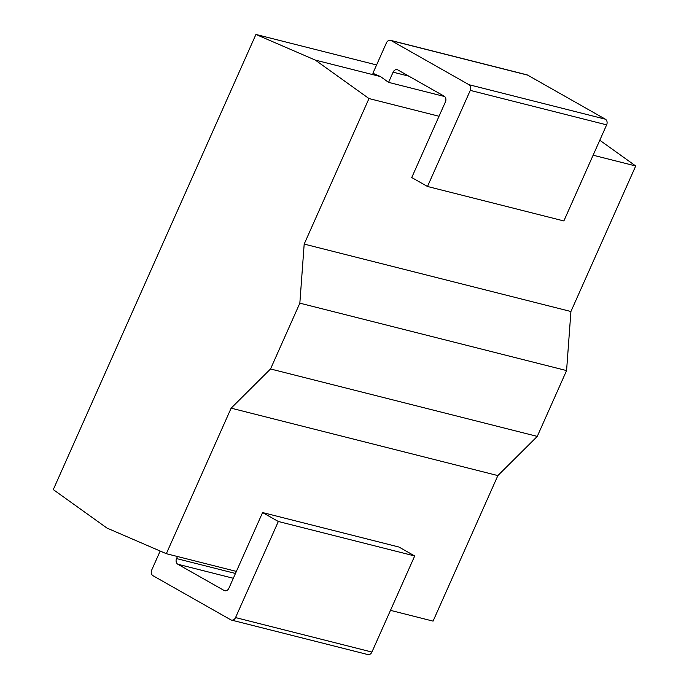 <?xml version="1.0" encoding="UTF-8"?>
<svg xmlns="http://www.w3.org/2000/svg" width="689" height="689" viewBox="0 0 689 689"><rect width="100%" height="100%" fill="white"/><g stroke="black" fill="none" stroke-linecap="round" stroke-linejoin="round"><path stroke-width="1.03" d="M166.333 553.698L231.134 408.164L270.536 368.977L299.844 303.16L304.185 244.087L368.985 98.553L315.304 60.098L255.929 34.45L53.286 489.595L106.959 528.058L166.333 553.698L236.379 571.405M255.929 34.45L376.599 64.955M390.482 610.359L433.071 621.125L497.871 475.591L537.274 436.395L566.573 370.579L570.923 311.514L635.714 165.98L599.792 140.237M160.175 551.036L151.709 570.044A4.358 3.462 -75.8 0 0 153.001 575.72L230.746 619.799A4.358 3.462 -75.8 0 0 231.435 620.074A4.358 3.462 -75.8 0 0 235.552 617.577L278.33 521.487L414.7 555.963L371.922 652.052A4.358 3.462 104.2 0 1 367.805 654.55L231.435 620.074M177.469 556.514L176.548 558.572L235.466 573.463M278.33 521.487L262.587 512.556L228.886 588.242A4.358 3.462 104.2 0 1 224.769 590.74A4.358 3.462 104.2 0 1 224.08 590.464L177.84 564.248A4.358 3.462 104.2 0 1 176.548 558.572M390.551 40.35L526.921 74.825A4.358 3.462 104.2 0 1 527.61 75.101L605.355 119.18A4.358 3.462 104.2 0 1 606.639 124.855L470.277 90.388A4.358 3.462 -75.8 0 0 468.985 84.704L391.24 40.625A4.358 3.462 -75.8 0 0 390.551 40.35A4.358 3.462 -75.8 0 0 386.434 42.847L372.887 73.284L380.492 76.574L388.57 82.361L444.646 96.538M470.277 90.388L427.49 186.478L411.738 177.547L445.439 101.86A4.358 3.462 104.2 0 0 444.147 96.176L397.906 69.959A4.358 3.462 104.2 0 0 397.217 69.684A4.358 3.462 104.2 0 0 393.1 72.181L388.57 82.361M262.587 512.556L398.948 547.032L414.7 555.963M606.639 124.855L563.86 220.945L427.49 186.478M315.304 60.098L380.492 76.574M368.985 98.553L439.031 116.26M593.126 155.214L635.714 165.98M231.134 408.164L497.871 475.591M270.536 368.977L537.274 436.395M299.844 303.16L566.573 370.579M304.185 244.087L570.923 311.514M371.922 652.052L235.552 617.577M224.08 590.464L225.51 590.826M177.84 564.248L233.321 578.278M393.1 72.181L408.844 76.16M527.61 75.101L391.24 40.625M605.355 119.18L468.985 84.704"/></g></svg>
